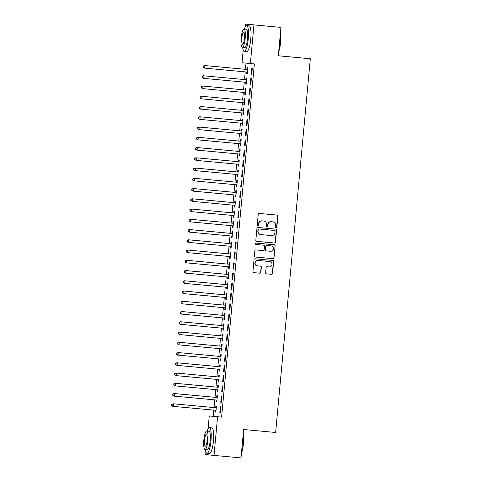 <?xml version="1.0" encoding="UTF-8"?>
<svg xmlns="http://www.w3.org/2000/svg" width="482" height="482" viewBox="0 0 482 482"><rect width="100%" height="100%" fill="white"/><g stroke="black" fill="none" stroke-linecap="round" stroke-linejoin="round"><path stroke-width="0.72" d="M276.126 227.516A0.705 0.693 95.5 0 0 276.879 226.871L277.867 216.183A1.012 0.988 95.5 0 0 276.981 215.086L259.316 213.448A1.012 0.988 95.5 0 0 258.238 214.363L257.249 225.058A0.705 0.693 95.5 0 0 257.87 225.823A0.705 0.693 95.5 0 0 258.623 225.184L258.75 223.799A3.235 3.157 95.5 0 1 262.19 220.87L263.66 221.009A3.235 3.157 95.5 0 1 266.504 224.516L266.377 225.901A0.705 0.693 95.5 0 0 266.998 226.667A0.705 0.693 95.5 0 0 267.751 226.028L267.878 224.642A3.235 3.157 95.5 0 1 271.318 221.714L272.788 221.853A3.235 3.157 95.5 0 1 275.632 225.359L275.505 226.745A0.705 0.693 95.5 0 0 276.126 227.51A0.705 0.693 95.5 0 0 276.126 227.516M276.011 227.492A0.705 0.693 95.5 0 0 276.65 226.853L277.644 216.159A1.012 0.988 95.5 0 0 276.795 215.068M257.756 225.805A0.705 0.693 95.5 0 0 258.394 225.16L258.75 223.799M266.883 226.648A0.705 0.693 95.5 0 0 267.522 226.004L267.878 224.642M265.642 272.74A1.012 0.988 95.5 0 0 266.534 273.836L271.487 274.294A1.012 0.988 95.5 0 0 272.565 273.378L273.668 261.509A1.012 0.988 95.5 0 0 272.782 260.413L255.111 258.774A1.012 0.988 95.5 0 0 254.032 259.69L252.936 271.565A1.012 0.988 95.5 0 0 253.821 272.661L259.81 273.216A1.012 0.988 95.5 0 0 260.882 272.3L261.352 267.215A1.012 0.988 95.5 0 0 260.473 266.118L257.496 265.847A2.705 2.639 95.5 0 1 255.123 262.907A2.705 2.639 95.5 0 1 257.997 260.461L269.631 261.539A2.705 2.639 95.5 0 1 272.005 264.479A2.705 2.639 95.5 0 1 269.131 266.92L267.191 266.745A1.012 0.988 95.5 0 0 266.118 267.661L265.642 272.74M213.833 410.134L213.261 416.328L221.593 417.129L254.363 63.913L242.024 62.744L243.205 50.014M221.593 417.129L217.593 416.755L214.008 455.4L205.675 454.598L205.916 452.02M245.368 26.703L245.609 24.1L280.946 27.402L278.313 55.791L310.312 58.756L275.638 432.468L243.645 429.51L241.006 457.9L214.008 455.4M280.946 27.402L253.948 24.901L250.363 63.546M274.391 243.006A1.012 0.988 95.5 0 0 275.469 242.091L276.566 230.215A1.012 0.988 95.5 0 0 275.68 229.119L258.015 227.486A1.012 0.988 95.5 0 0 256.936 228.402L255.834 240.271A1.012 0.988 95.5 0 0 256.719 241.368L274.168 242.982A1.012 0.988 95.5 0 0 275.24 242.066L276.343 230.197A1.012 0.988 95.5 0 0 275.493 229.101M275.114 245.862L274.017 257.737A1.012 0.988 95.5 0 1 272.939 258.647L255.273 257.014A1.012 0.988 95.5 0 0 255.273 257.014L255.273 257.014A1.012 0.988 95.5 0 1 254.388 255.918L254.858 250.839A1.012 0.988 95.5 0 1 255.93 249.923L263.094 250.586A1.012 0.988 95.5 0 0 264.172 249.67L264.485 246.296A1.012 0.988 95.5 0 0 263.594 245.199L256.135 244.513A0.705 0.693 95.5 0 1 255.514 243.741A0.705 0.693 95.5 0 1 256.267 243.103L274.228 244.766A1.012 0.988 95.5 0 0 274.228 244.766A1.012 0.988 95.5 0 1 275.114 245.862L274.017 257.737M310.312 58.756L278.313 55.761M221.322 402.313L221.895 396.162L221.328 396.108L220.756 402.259L221.322 402.313L220.756 402.259M216.406 400.168L216.255 401.825L216.816 401.88L217.388 395.728L216.822 395.674L216.671 397.337M216.816 401.88L216.255 401.825M223.22 381.816L223.793 375.665L223.232 375.611L222.66 381.762L223.22 381.81L222.66 381.762M218.31 379.665L218.153 381.328L218.72 381.376L219.286 375.231L218.726 375.177L218.569 376.834M218.72 381.383L218.153 381.328M225.124 361.313L225.697 355.162L225.13 355.107L224.564 361.259L225.124 361.313L224.564 361.259M220.208 359.168L220.057 360.825L220.617 360.879L221.19 354.728L220.629 354.674L220.473 356.337M220.617 360.879L220.057 360.825M227.028 340.816L227.594 334.665L227.034 334.61L226.462 340.762L227.028 340.81L226.462 340.762M222.112 338.665L221.955 340.328L222.521 340.376L223.094 334.231L222.527 334.177L222.377 335.834M222.521 340.382L221.955 340.328M228.926 320.313L229.498 314.162L228.938 314.107L228.366 320.259L228.926 320.313L228.366 320.259M224.016 318.168L223.859 319.825L224.425 319.879L224.992 313.728L224.431 313.674L224.275 315.336M224.425 319.879L223.859 319.825M230.83 299.816L231.402 293.665L230.836 293.61L230.269 299.762L230.83 299.81L230.269 299.762M225.913 297.665L225.763 299.328L226.323 299.376L226.895 293.231L226.329 293.177L226.178 294.833M226.323 299.382L225.763 299.328M232.734 279.313L233.3 273.161L232.74 273.107L232.167 279.259L232.734 279.313L232.167 279.259M227.817 277.168L227.661 278.825L228.227 278.879L228.799 272.734L228.233 272.679L228.082 274.336M228.227 278.879L227.661 278.825M234.632 258.816L235.204 252.664L234.644 252.61L234.071 258.762L234.632 258.81L234.071 258.762M229.721 256.665L229.565 258.328L230.131 258.376L230.697 252.231L230.137 252.176L229.98 253.833M230.131 258.382L229.565 258.328M236.535 238.313L237.108 232.161L236.542 232.107L235.969 238.259L236.535 238.313L235.969 238.259M231.619 236.168L231.468 237.825L232.029 237.879L232.601 231.734L232.035 231.679L231.884 233.336M232.029 237.879L231.468 237.825M238.439 217.816L239.006 211.664L238.445 211.61L237.873 217.762L238.439 217.81L237.873 217.762M233.523 215.665L233.366 217.328L233.933 217.376L234.499 211.23L233.939 211.176L233.782 212.833M233.933 217.382L233.366 217.328M240.337 197.313L240.91 191.167L240.343 191.113L239.777 197.258L240.337 197.313L239.777 197.258M235.421 195.168L235.27 196.825L235.831 196.879L236.403 190.733L235.843 190.679L235.686 192.336M235.831 196.879L235.27 196.825M242.241 176.816L242.814 170.664L242.247 170.61L241.675 176.761L242.241 176.81L241.675 176.761M237.325 174.665L237.174 176.328L237.734 176.382L238.307 170.23L237.74 170.176L237.59 171.839M237.734 176.382L237.174 176.328M244.139 156.313L244.711 150.167L244.151 150.113L243.579 156.258L244.145 156.313L243.579 156.258M239.229 154.168L239.072 155.825L239.638 155.879L240.205 149.733L239.644 149.679L239.488 151.336M239.638 155.879L239.072 155.825M246.043 135.816L246.615 129.664L246.049 129.61L245.483 135.761L246.043 135.816L245.483 135.761M241.127 133.671L240.976 135.328L241.536 135.382L242.109 129.23L241.548 129.176L241.392 130.839M241.536 135.382L240.976 135.328M247.947 115.312L248.513 109.167L247.953 109.113L247.38 115.258L247.947 115.312L247.38 115.258M243.03 113.168L242.874 114.824L243.44 114.879L244.013 108.733L243.446 108.679L243.296 110.336M243.44 114.879L242.874 114.824M249.845 94.815L250.417 88.664L249.857 88.61L249.284 94.761L249.845 94.815L249.284 94.761M244.934 92.671L244.778 94.327L245.344 94.382L245.91 88.23L245.35 88.176L245.193 89.839M245.344 94.382L244.778 94.327M251.749 74.312L252.321 68.167L251.755 68.113L251.188 74.258L251.749 74.312L251.188 74.258M246.832 72.167L246.682 73.824L247.242 73.879L247.814 67.733L247.248 67.679L247.097 69.336M247.242 73.879L246.682 73.824M246.025 63.13L245.452 69.318M245.211 71.884L244.501 79.572M244.26 82.133L243.549 89.821M243.314 92.381L242.597 100.069M242.362 102.636L241.645 110.318M241.41 112.884L240.699 120.572M240.458 123.133L239.747 130.821M239.506 133.381L238.795 141.069M238.554 143.636L237.843 151.318M237.608 153.885L236.891 161.566M236.656 164.133L235.939 171.821M235.704 174.382L234.993 182.069M234.752 184.636L234.041 192.318M233.8 194.885L233.089 202.567M232.854 205.133L232.137 212.821M231.902 215.382L231.185 223.07M230.95 225.636L230.239 233.318M229.998 235.885L229.287 243.567M229.046 246.133L228.335 253.821M228.094 256.382L227.383 264.07M227.149 266.636L226.432 274.318M226.197 276.885L225.48 284.567M225.245 287.133L224.534 294.821M224.293 297.382L223.582 305.07M223.341 307.63L222.63 315.318M222.395 317.885L221.678 325.567M221.443 328.134L220.726 335.821M220.491 338.382L219.78 346.07M219.539 348.631L218.828 356.319M218.587 358.885L217.876 366.567M217.635 369.134L216.924 376.816M216.689 379.382L215.972 387.07M215.737 389.631L215.02 397.319M214.785 399.885L214.074 407.567M245.886 82.416L245.73 84.079L246.29 84.127L246.862 77.982L246.302 77.927L246.145 79.584M246.29 84.133L245.73 84.079M250.797 84.567L251.369 78.415L250.803 78.361L250.236 84.513L250.797 84.561L250.236 84.513M243.982 102.919L243.826 104.576L244.392 104.63L244.958 98.479L244.398 98.424L244.241 100.087M244.392 104.63L243.826 104.576M248.899 105.064L249.465 98.912L248.905 98.858L248.332 105.01L248.899 105.064L248.332 105.01M242.078 123.416L241.928 125.079L242.488 125.127L243.061 118.982L242.494 118.927L242.344 120.584M242.488 125.133L241.928 125.079M246.995 125.567L247.567 119.415L247.001 119.361L246.429 125.513L246.995 125.561L246.429 125.513M240.181 143.919L240.024 145.576L240.59 145.63L241.157 139.479L240.596 139.425L240.44 141.087M240.59 145.63L240.024 145.576M245.091 146.064L245.663 139.913L245.103 139.858L244.531 146.01L245.091 146.064L244.531 146.01M238.277 164.416L238.12 166.079L238.686 166.127L239.259 159.982L238.692 159.928L238.542 161.584M238.686 166.133L238.12 166.079M243.193 166.567L243.759 160.416L243.199 160.361L242.627 166.513L243.193 166.561L242.627 166.513M236.373 184.919L236.222 186.576L236.783 186.63L237.355 180.479L236.789 180.425L236.638 182.088M236.783 186.63L236.222 186.576M241.289 187.064L241.862 180.913L241.295 180.858L240.729 187.01L241.289 187.064L240.729 187.01M234.475 205.416L234.318 207.079L234.885 207.127L235.451 200.982L234.891 200.928L234.734 202.585M234.885 207.133L234.318 207.079M239.385 207.567L239.958 201.416L239.397 201.362L238.825 207.513L239.385 207.561L238.825 207.513M232.571 225.919L232.414 227.576L232.981 227.631L233.553 221.479L232.987 221.425L232.836 223.088M232.981 227.631L232.414 227.576M237.487 228.064L238.054 221.913L237.493 221.859L236.921 228.01L237.487 228.064L236.921 228.01M230.667 246.416L230.517 248.079L231.077 248.128L231.649 241.982L231.089 241.928L230.932 243.585M231.077 248.134L230.517 248.079M235.584 248.561L236.156 242.416L235.59 242.362L235.023 248.507L235.584 248.561L235.023 248.507M228.769 266.92L228.613 268.576L229.179 268.631L229.745 262.479L229.185 262.425L229.028 264.088M229.179 268.631L228.613 268.576M233.68 269.064L234.252 262.913L233.692 262.859L233.119 269.01L233.68 269.064L233.119 269.01M226.865 287.417L226.715 289.073L227.275 289.128L227.847 282.982L227.281 282.928L227.13 284.585M227.275 289.128L226.715 289.073M231.782 289.562L232.354 283.416L231.788 283.362L231.215 289.507L231.782 289.562L231.215 289.507M224.961 307.92L224.811 309.577L225.371 309.631L225.944 303.479L225.383 303.425L225.227 305.088M225.371 309.631L224.811 309.577M229.878 310.065L230.45 303.913L229.884 303.859L229.318 310.01L229.878 310.065L229.318 310.01M223.064 328.417L222.907 330.074L223.473 330.128L224.04 323.982L223.479 323.928L223.323 325.585M223.473 330.128L222.907 330.074M227.98 330.562L228.546 324.416L227.986 324.362L227.414 330.507L227.98 330.562L227.414 330.507M221.16 348.92L221.009 350.577L221.569 350.631L222.142 344.479L221.575 344.425L221.425 346.088M221.569 350.631L221.009 350.577M226.076 351.065L226.648 344.913L226.082 344.859L225.51 351.01L226.076 351.065L225.51 351.01M219.262 369.417L219.105 371.074L219.672 371.128L220.238 364.982L219.678 364.928L219.521 366.585M219.665 371.128L219.105 371.074M224.172 371.562L224.745 365.416L224.178 365.362L223.612 371.508L224.172 371.562L223.612 371.508M217.358 389.914L217.201 391.577L217.768 391.631L218.34 385.479L217.774 385.425L217.623 387.088M217.768 391.631L217.201 391.577M221.708 392.011L222.274 392.065L222.841 385.913L222.28 385.859L221.708 392.011L222.274 392.059M215.454 410.417L215.303 412.074L215.864 412.128L216.436 405.983L215.87 405.928L215.719 407.585M215.864 412.128L215.303 412.074M220.37 412.562L220.943 406.416L220.376 406.362L219.81 412.508L220.37 412.562L219.81 412.508M208.079 428.703L209.26 415.954L217.593 416.755M245.609 24.1L253.948 24.901M213.261 416.328L209.26 415.954M267.655 224.624A3.235 3.157 95.5 0 1 271.095 221.696L272.8 221.853M258.527 223.775A3.235 3.157 95.5 0 1 261.967 220.846L263.672 221.009M256.683 241.368L274.168 242.982M275.089 231.197A0.705 0.693 95.5 0 0 274.469 230.432L258.961 228.992A0.705 0.693 95.5 0 0 258.207 229.637L258.075 231.095A3.235 3.157 95.5 0 0 260.919 234.601L271.517 235.584A3.235 3.157 95.5 0 0 274.957 232.655L275.089 231.197M274.246 230.408L258.738 228.974A0.705 0.693 95.5 0 0 257.984 229.613L258.207 229.637M260.895 234.601L260.69 234.583A3.235 3.157 95.5 0 1 257.846 231.071L257.984 229.613M255.231 257.008L272.716 258.629A1.012 0.988 95.5 0 0 273.788 257.713M263.371 245.181L263.371 245.181A1.012 0.988 95.5 0 0 263.371 245.181L256.105 244.507M270.529 251.273A2.705 2.639 95.5 0 0 273.408 248.826A2.705 2.639 95.5 0 0 271.029 245.892L266.932 245.513A1.012 0.988 95.5 0 0 265.859 246.429L265.546 249.797A1.012 0.988 95.5 0 0 266.432 250.893L270.529 251.273M266.203 250.869L266.209 250.869A1.012 0.988 95.5 0 0 266.209 250.869A1.012 0.988 95.5 0 1 265.317 249.772L265.63 246.404A1.012 0.988 95.5 0 1 266.709 245.489L270.806 245.868M274.891 245.838A1.012 0.988 95.5 0 0 274.041 244.748M257.261 265.823L257.274 265.823A2.705 2.639 95.5 0 0 257.274 265.823A2.705 2.639 95.5 0 1 254.9 262.883A2.705 2.639 95.5 0 1 257.774 260.443L269.402 261.515A2.705 2.639 95.5 0 0 269.414 261.521A2.705 2.639 95.5 0 0 269.402 261.515L269.631 261.539M253.785 272.655L259.581 273.192A1.012 0.988 95.5 0 0 260.66 272.276L261.13 267.197A1.012 0.988 95.5 0 0 260.28 266.1M266.492 273.83L271.264 274.276A1.012 0.988 95.5 0 0 272.336 273.36L273.439 261.485A1.012 0.988 95.5 0 0 272.589 260.394M246.386 71.993A1.03 1.006 -84.5 0 1 246.694 72.095L247.374 72.451M247.682 69.155L246.947 69.384A1.03 1.006 -84.5 0 1 246.567 69.42L204.368 65.516L204.928 65.57L204.693 68.131L246.892 72.041A1.03 1.006 -84.5 0 1 247.254 72.149L247.399 72.222M247.658 69.39L247.507 69.438A1.03 1.006 -84.5 0 1 247.127 69.474L204.928 65.57L203.163 66.179L203.296 67.227L203.392 66.203M203.296 67.227L204.693 68.131L204.127 68.076L203.073 67.203M203.163 66.179L204.368 65.516M245.44 82.241A1.03 1.006 -84.5 0 1 245.742 82.344L246.423 82.705M246.73 79.403L245.995 79.632A1.03 1.006 -84.5 0 1 245.615 79.675L203.416 75.764L203.982 75.819L203.741 78.385L245.941 82.289A1.03 1.006 -84.5 0 1 246.308 82.398L246.447 82.47M246.712 79.638L246.555 79.687A1.03 1.006 -84.5 0 1 246.175 79.729L203.982 75.819L202.211 76.433L202.344 77.475L202.44 76.451M202.344 77.475L203.741 78.385L202.121 77.457M202.211 76.433L203.416 75.764M244.488 92.496A1.03 1.006 -84.5 0 1 244.79 92.592L245.477 92.954M245.778 89.658L245.043 89.881A1.03 1.006 -84.5 0 1 244.663 89.923L202.464 86.013L203.03 86.067L202.789 88.634L244.989 92.538A1.03 1.006 -84.5 0 1 245.356 92.646L245.495 92.725M245.76 89.893L245.603 89.935A1.03 1.006 -84.5 0 1 245.224 89.977L203.03 86.067L201.265 86.682L201.392 87.724L201.488 86.7M201.392 87.724L202.789 88.634L201.169 87.706M201.265 86.682L202.464 86.013M280.548 31.704A12.556 2.759 95.3 0 1 280.705 41.741A12.556 2.759 95.3 0 1 278.704 51.574M278.771 50.803A12.869 2.832 -84.7 0 0 280.47 41.723A12.869 2.832 -84.7 0 0 280.476 32.481M242.651 47.513A12.869 2.832 -84.7 0 0 244.272 51.285A12.869 2.832 -84.7 0 0 248.272 38.741A12.869 2.832 -84.7 0 0 246.645 25.66A12.869 2.832 -84.7 0 0 244.356 29.065M244.272 51.285L246.772 51.514A12.869 2.832 -84.7 0 0 250.773 38.976A12.869 2.832 -84.7 0 0 249.146 25.889L246.645 25.66M244.013 29.034L246.314 29.245A9.266 2.036 95.3 0 1 247.483 38.668A9.266 2.036 95.3 0 1 244.603 47.694L242.301 47.483A9.266 2.036 -84.7 0 0 245.187 38.452A9.266 2.036 -84.7 0 0 244.013 29.034A9.266 2.036 -84.7 0 0 241.133 38.06A9.266 2.036 -84.7 0 0 242.301 47.483M244.464 38.385A5.971 1.313 -84.7 0 0 243.705 32.312A5.971 1.313 -84.7 0 0 241.85 38.132A5.971 1.313 -84.7 0 0 242.609 44.205A5.971 1.313 -84.7 0 0 244.464 38.385M243.253 433.71A12.556 2.759 95.3 0 1 243.41 443.747A12.556 2.759 95.3 0 1 241.41 453.58M241.482 452.809A12.869 2.832 -84.7 0 0 243.181 443.729A12.869 2.832 -84.7 0 0 243.181 434.481M205.356 449.519A12.869 2.832 -84.7 0 0 206.977 453.285A12.869 2.832 -84.7 0 0 210.983 440.747A12.869 2.832 -84.7 0 0 209.351 427.661A12.869 2.832 -84.7 0 0 207.061 431.071M206.977 453.285L209.477 453.52A12.869 2.832 -84.7 0 0 213.478 440.976A12.869 2.832 -84.7 0 0 211.851 427.896L209.351 427.661M206.718 431.035L209.019 431.251A9.266 2.036 95.3 0 1 210.194 440.668A9.266 2.036 95.3 0 1 207.308 449.7L205.013 449.489A9.266 2.036 -84.7 0 0 207.893 440.458A9.266 2.036 -84.7 0 0 206.718 431.035A9.266 2.036 -84.7 0 0 203.838 440.066A9.266 2.036 -84.7 0 0 205.013 449.489M207.17 440.385A5.971 1.313 -84.7 0 0 206.417 434.318A5.971 1.313 -84.7 0 0 204.561 440.138A5.971 1.313 -84.7 0 0 205.314 446.205A5.971 1.313 -84.7 0 0 207.17 440.385M243.537 102.744A1.03 1.006 -84.5 0 1 243.838 102.847L244.525 103.202M244.832 99.907L244.091 100.135A1.03 1.006 -84.5 0 1 243.711 100.172L201.512 96.267L202.078 96.322L201.838 98.882L244.037 102.787A1.03 1.006 -84.5 0 1 244.043 102.793A1.03 1.006 -84.5 0 1 244.404 102.901L244.543 102.973M244.808 100.142L244.657 100.19A1.03 1.006 -84.5 0 1 244.278 100.226L202.078 96.322L200.313 96.93L200.44 97.979L200.536 96.954M200.44 97.979L201.838 98.882L201.277 98.828L200.217 97.954M200.313 96.93L201.512 96.267M242.585 112.993A1.03 1.006 -84.5 0 1 242.892 113.095L243.573 113.451M243.88 110.155L243.139 110.384A1.03 1.006 -84.5 0 1 242.759 110.42L200.566 106.516L201.127 106.57L200.892 109.131L243.085 113.041A1.03 1.006 -84.5 0 1 243.452 113.15L243.597 113.222M243.856 110.39L243.705 110.438A1.03 1.006 -84.5 0 1 243.326 110.474L201.127 106.57L199.361 107.179L199.494 108.227L199.584 107.203M199.494 108.227L200.892 109.131L200.325 109.077L199.265 108.203M199.361 107.179L200.566 106.516M241.633 123.241A1.03 1.006 -84.5 0 1 241.94 123.344L242.621 123.705M242.928 120.404L242.193 120.633A1.03 1.006 -84.5 0 1 241.807 120.675L199.614 116.765L200.175 116.819L199.94 119.379L242.133 123.29A1.03 1.006 -84.5 0 1 242.5 123.398L242.645 123.47M242.904 120.639L242.753 120.687A1.03 1.006 -84.5 0 1 242.374 120.729L200.175 116.819L198.409 117.427L198.542 118.476L198.638 117.451M198.542 118.476L199.94 119.379L198.313 118.458M198.409 117.427L199.614 116.765M240.687 133.496A1.03 1.006 -84.5 0 1 240.988 133.592L241.669 133.954M241.976 130.658L241.241 130.881A1.03 1.006 -84.5 0 1 240.861 130.923L198.662 127.013L199.223 127.067L198.988 129.634L241.187 133.538A1.03 1.006 -84.5 0 1 241.548 133.647L241.693 133.725M241.952 130.893L241.801 130.935A1.03 1.006 -84.5 0 1 241.422 130.977L199.223 127.067L197.457 127.682L197.59 128.724L197.686 127.7M197.59 128.724L198.988 129.634L197.367 128.706M197.457 127.682L198.662 127.013M239.735 143.744A1.03 1.006 -84.5 0 1 240.036 143.841L240.723 144.202M241.024 140.907L240.289 141.136A1.03 1.006 -84.5 0 1 239.909 141.172L197.71 137.268L198.277 137.322L198.036 139.882L240.235 143.787A1.03 1.006 -84.5 0 1 240.602 143.895L240.741 143.973M241.006 141.142L240.849 141.19A1.03 1.006 -84.5 0 1 240.47 141.226L198.277 137.322L196.511 137.93L196.638 138.979L196.734 137.954M196.638 138.979L198.036 139.882L197.475 139.828L196.415 138.955M196.511 137.93L197.71 137.268M238.783 153.993A1.03 1.006 -84.5 0 1 239.084 154.095L239.771 154.451M240.072 151.155L239.337 151.384A1.03 1.006 -84.5 0 1 238.958 151.42L196.758 147.516L197.325 147.57L197.084 150.131L239.283 154.041A1.03 1.006 -84.5 0 1 239.65 154.15L239.789 154.222M240.054 151.39L239.903 151.438A1.03 1.006 -84.5 0 1 239.518 151.475L197.325 147.57L195.559 148.179L195.686 149.227L195.782 148.203M195.686 149.227L197.084 150.131L196.523 150.077L195.463 149.203M195.559 148.179L196.758 147.516M237.831 164.242A1.03 1.006 -84.5 0 1 238.138 164.344L238.819 164.699M239.126 161.404L238.385 161.633A1.03 1.006 -84.5 0 1 238.006 161.675L195.806 157.765L196.373 157.819L196.132 160.379L238.331 164.29A1.03 1.006 -84.5 0 1 238.698 164.398L238.837 164.47M239.102 161.639L238.952 161.687A1.03 1.006 -84.5 0 1 238.572 161.729L196.373 157.819L194.608 158.427L194.74 159.476L194.83 158.451M194.74 159.476L196.132 160.379L194.511 159.458M194.608 158.427L195.806 157.765M236.879 174.49A1.03 1.006 -84.5 0 1 237.186 174.592L237.867 174.954M238.174 171.658L237.433 171.881A1.03 1.006 -84.5 0 1 237.054 171.923L194.861 168.013L195.421 168.067L195.186 170.634L237.379 174.538A1.03 1.006 -84.5 0 1 237.747 174.647L237.891 174.719M238.15 171.887L238 171.935A1.03 1.006 -84.5 0 1 237.62 171.978L195.421 168.067L193.656 168.682L193.788 169.724L193.878 168.7M193.788 169.724L195.186 170.634L193.559 169.706M193.656 168.682L194.861 168.013M235.927 184.745A1.03 1.006 -84.5 0 1 236.234 184.841L236.915 185.202M237.222 181.907L236.487 182.136A1.03 1.006 -84.5 0 1 236.108 182.172L193.909 178.268L194.469 178.322L194.234 180.883L236.433 184.787A1.03 1.006 -84.5 0 1 236.795 184.895L236.939 184.974M237.198 182.142L237.048 182.19A1.03 1.006 -84.5 0 1 236.668 182.226L194.469 178.322L192.704 178.93L192.836 179.979L192.933 178.955M192.836 179.979L194.234 180.883L193.668 180.828L192.613 179.955M192.704 178.93L193.909 178.268M234.981 194.993A1.03 1.006 -84.5 0 1 235.282 195.096L235.963 195.451M236.27 192.155L235.535 192.384A1.03 1.006 -84.5 0 1 235.156 192.42L192.957 188.516L193.517 188.57L193.282 191.131L235.481 195.041A1.03 1.006 -84.5 0 1 235.849 195.15L235.987 195.222M236.252 192.39L236.096 192.439A1.03 1.006 -84.5 0 1 235.716 192.475L193.517 188.57L191.752 189.179L191.884 190.227L191.981 189.203M191.884 190.227L193.282 191.131L192.722 191.077L191.661 190.203M191.752 189.179L192.957 188.516M234.029 205.242A1.03 1.006 -84.5 0 1 234.33 205.344L235.017 205.7M235.318 202.404L234.583 202.633A1.03 1.006 -84.5 0 1 234.204 202.675L192.005 198.765L192.571 198.819L192.33 201.38L234.529 205.29A1.03 1.006 -84.5 0 1 234.897 205.398L235.035 205.471M235.3 202.639L235.144 202.687A1.03 1.006 -84.5 0 1 234.764 202.729L192.571 198.819L190.806 199.428L190.932 200.476L191.029 199.452M190.932 200.476L192.33 201.38L190.709 200.458M190.806 199.428L192.005 198.765M233.077 215.49A1.03 1.006 -84.5 0 1 233.378 215.593L234.065 215.954M234.373 212.658L233.631 212.881A1.03 1.006 -84.5 0 1 233.252 212.923L191.053 209.013L191.619 209.068L191.378 211.634L233.577 215.538A1.03 1.006 -84.5 0 1 233.945 215.647L234.083 215.719M234.348 212.887L234.198 212.936A1.03 1.006 -84.5 0 1 233.818 212.978L191.619 209.068L189.854 209.682L189.98 210.724L190.077 209.7M189.98 210.724L191.378 211.634L189.757 210.706M189.854 209.682L191.053 209.013M232.125 225.745A1.03 1.006 -84.5 0 1 232.432 225.841L233.113 226.203M233.421 222.907L232.679 223.13A1.03 1.006 -84.5 0 1 232.3 223.172L190.107 219.268L190.667 219.322L190.432 221.883L232.625 225.787A1.03 1.006 -84.5 0 1 232.993 225.895L233.137 225.974M233.396 223.142L233.246 223.184A1.03 1.006 -84.5 0 1 232.866 223.226L190.667 219.322L188.902 219.931L189.034 220.979L189.125 219.949M189.034 220.979L190.432 221.883L189.866 221.828L188.805 220.955M188.902 219.931L190.107 219.268M231.173 235.993A1.03 1.006 -84.5 0 1 231.481 236.096L232.161 236.451M232.469 233.155L231.734 233.384A1.03 1.006 -84.5 0 1 231.348 233.421L189.155 229.516L189.715 229.571L189.48 232.131L231.673 236.041A1.03 1.006 -84.5 0 1 232.041 236.15L232.185 236.222M232.445 233.39L232.294 233.439A1.03 1.006 -84.5 0 1 231.914 233.475L189.715 229.571L187.95 230.179L188.082 231.227L188.179 230.203M188.082 231.227L189.48 232.131L188.914 232.077L187.853 231.203M187.95 230.179L189.155 229.516M230.227 246.242A1.03 1.006 -84.5 0 1 230.529 246.344L231.209 246.7M231.517 243.404L230.782 243.633A1.03 1.006 -84.5 0 1 230.402 243.675L188.203 239.765L188.763 239.819L188.528 242.38L230.727 246.29A1.03 1.006 -84.5 0 1 231.089 246.398L231.233 246.471M231.493 243.639L231.342 243.687A1.03 1.006 -84.5 0 1 230.962 243.729L188.763 239.819L186.998 240.428L187.13 241.476L187.227 240.452M187.13 241.476L188.528 242.38L187.962 242.326L186.908 241.452M186.998 240.428L188.203 239.765M229.275 256.49A1.03 1.006 -84.5 0 1 229.577 256.593L230.263 256.954M230.565 253.653L229.83 253.881A1.03 1.006 -84.5 0 1 229.45 253.924L187.251 250.013L187.817 250.068L187.576 252.634L229.775 256.538A1.03 1.006 -84.5 0 1 230.143 256.647L230.282 256.719M230.547 253.887L230.39 253.936A1.03 1.006 -84.5 0 1 230.01 253.978L187.817 250.068L186.052 250.682L186.179 251.725L186.275 250.7M186.179 251.725L187.576 252.634L185.956 251.706M186.052 250.682L187.251 250.013M228.323 266.745A1.03 1.006 -84.5 0 1 228.625 266.841L229.312 267.203M229.613 263.907L228.878 264.13A1.03 1.006 -84.5 0 1 228.498 264.172L186.299 260.268L186.865 260.316L186.624 262.883L228.823 266.787A1.03 1.006 -84.5 0 1 229.191 266.895L229.33 266.974M229.595 264.142L229.444 264.184A1.03 1.006 -84.5 0 1 229.058 264.226L186.865 260.316L185.1 260.931L185.227 261.979L185.323 260.949M185.227 261.979L186.624 262.883L186.064 262.829L185.004 261.955M185.1 260.931L186.299 260.268M227.371 276.993A1.03 1.006 -84.5 0 1 227.679 277.096L228.36 277.451M228.667 274.156L227.926 274.385A1.03 1.006 -84.5 0 1 227.546 274.421L185.347 270.516L185.913 270.571L185.672 273.131L227.872 277.042A1.03 1.006 -84.5 0 1 228.239 277.15L228.378 277.222M228.643 274.391L228.492 274.439A1.03 1.006 -84.5 0 1 228.113 274.475L185.913 270.571L184.148 271.179L184.281 272.228L184.371 271.203M184.281 272.228L185.672 273.131L185.112 273.077L184.052 272.203M184.148 271.179L185.347 270.516M226.42 287.242A1.03 1.006 -84.5 0 1 226.727 287.344L227.408 287.7M227.715 284.404L226.974 284.633A1.03 1.006 -84.5 0 1 226.594 284.669L184.401 280.765L184.961 280.819L184.727 283.38L226.92 287.29A1.03 1.006 -84.5 0 1 227.287 287.399L227.432 287.471M227.691 284.639L227.54 284.687A1.03 1.006 -84.5 0 1 227.161 284.723L184.961 280.819L183.196 281.428L183.329 282.476L183.419 281.452M183.329 282.476L184.727 283.38L184.16 283.326L183.1 282.452M183.196 281.428L184.401 280.765M225.468 297.49A1.03 1.006 -84.5 0 1 225.775 297.593L226.456 297.954M226.763 294.653L226.028 294.882A1.03 1.006 -84.5 0 1 225.648 294.924L183.449 291.014L184.01 291.068L183.775 293.634L225.974 297.539A1.03 1.006 -84.5 0 1 226.335 297.647L226.48 297.719M226.739 294.888L226.588 294.936A1.03 1.006 -84.5 0 1 226.209 294.978L184.01 291.068L182.244 291.682L182.377 292.725L182.473 291.7M182.377 292.725L183.775 293.634L182.148 292.707M182.244 291.682L183.449 291.014M224.522 307.745A1.03 1.006 -84.5 0 1 224.823 307.841L225.504 308.203M225.811 304.907L225.076 305.13A1.03 1.006 -84.5 0 1 224.696 305.172L182.497 301.262L183.058 301.316L182.823 303.883L225.022 307.787A1.03 1.006 -84.5 0 1 225.389 307.896L225.528 307.974M225.793 305.142L225.636 305.184A1.03 1.006 -84.5 0 1 225.257 305.227L183.058 301.316L181.292 301.931L181.425 302.973L181.521 301.949M181.425 302.973L182.823 303.883L181.202 302.955M181.292 301.931L182.497 301.262M223.57 317.993A1.03 1.006 -84.5 0 1 223.871 318.096L224.558 318.451M224.859 315.156L224.124 315.385A1.03 1.006 -84.5 0 1 223.744 315.421L181.545 311.517L182.112 311.571L181.871 314.131L224.07 318.036A1.03 1.006 -84.5 0 1 224.07 318.042A1.03 1.006 -84.5 0 1 224.437 318.15L224.576 318.222M224.841 315.391L224.684 315.439A1.03 1.006 -84.5 0 1 224.305 315.475L182.112 311.571L180.346 312.179L180.473 313.228L180.569 312.203M180.473 313.228L181.871 314.131L181.31 314.077L180.25 313.204M180.346 312.179L181.545 311.517M222.618 328.242A1.03 1.006 -84.5 0 1 222.919 328.344L223.606 328.7M223.913 325.404L223.172 325.633A1.03 1.006 -84.5 0 1 222.792 325.669L180.593 321.765L181.16 321.819L180.919 324.38L223.118 328.29A1.03 1.006 -84.5 0 1 223.485 328.399L223.624 328.471M223.889 325.639L223.738 325.687A1.03 1.006 -84.5 0 1 223.359 325.724L181.16 321.819L179.394 322.428L179.521 323.476L179.617 322.452M179.521 323.476L180.919 324.38L180.358 324.326L179.298 323.452M179.394 322.428L180.593 321.765M221.666 338.491A1.03 1.006 -84.5 0 1 221.973 338.593L222.654 338.954M222.961 335.653L222.22 335.882A1.03 1.006 -84.5 0 1 221.841 335.924L179.647 332.014L180.208 332.068L179.973 334.629L222.166 338.539A1.03 1.006 -84.5 0 1 222.533 338.647L222.672 338.719M222.937 335.888L222.786 335.936A1.03 1.006 -84.5 0 1 222.407 335.978L180.208 332.068L178.442 332.676L178.575 333.725L178.665 332.701M178.575 333.725L179.973 334.629L178.346 333.707M178.442 332.676L179.647 332.014M220.714 348.745A1.03 1.006 -84.5 0 1 221.021 348.841L221.702 349.203M222.009 345.907L221.274 346.13A1.03 1.006 -84.5 0 1 220.889 346.172L178.695 342.262L179.256 342.316L179.021 344.883L221.214 348.787A1.03 1.006 -84.5 0 1 221.581 348.896L221.726 348.974M221.985 346.142L221.834 346.184A1.03 1.006 -84.5 0 1 221.455 346.227L179.256 342.316L177.49 342.931L177.623 343.973L177.719 342.949M177.623 343.973L179.021 344.883L177.394 343.955M177.49 342.931L178.695 342.262M219.768 358.994A1.03 1.006 -84.5 0 1 220.069 359.09L220.75 359.452M221.057 356.156L220.322 356.385A1.03 1.006 -84.5 0 1 219.943 356.421L177.744 352.517L178.304 352.571L178.069 355.132L220.268 359.036A1.03 1.006 -84.5 0 1 220.629 359.144L220.774 359.223M221.033 356.391L220.883 356.439A1.03 1.006 -84.5 0 1 220.503 356.475L178.304 352.571L176.539 353.179L176.671 354.228L176.767 353.204M176.671 354.228L178.069 355.132L177.503 355.077L176.448 354.204M176.539 353.179L177.744 352.517M218.816 369.242A1.03 1.006 -84.5 0 1 219.117 369.345L219.798 369.7M220.105 366.404L219.37 366.633A1.03 1.006 -84.5 0 1 218.991 366.669L176.792 362.765L177.358 362.819L177.117 365.38L219.316 369.29A1.03 1.006 -84.5 0 1 219.684 369.399L219.822 369.471M220.087 366.639L219.931 366.688A1.03 1.006 -84.5 0 1 219.551 366.724L177.358 362.819L175.593 363.428L175.719 364.476L175.816 363.452M175.719 364.476L177.117 365.38L176.557 365.326L175.496 364.452M175.593 363.428L176.792 362.765M217.864 379.491A1.03 1.006 -84.5 0 1 218.165 379.593L218.852 379.949M219.153 376.653L218.418 376.882A1.03 1.006 -84.5 0 1 218.039 376.924L175.84 373.014L176.406 373.068L176.165 375.629L218.364 379.539A1.03 1.006 -84.5 0 1 218.732 379.647L218.87 379.72M219.135 376.888L218.985 376.936A1.03 1.006 -84.5 0 1 218.599 376.978L176.406 373.068L174.641 373.677L174.767 374.725L174.864 373.701M174.767 374.725L176.165 375.629L174.544 374.707M174.641 373.677L175.84 373.014M216.912 389.739A1.03 1.006 -84.5 0 1 217.219 389.842L217.9 390.203M218.207 386.907L217.466 387.13A1.03 1.006 -84.5 0 1 217.087 387.173L174.888 383.262L175.454 383.317L175.213 385.883L217.412 389.787A1.03 1.006 -84.5 0 1 217.78 389.896L217.918 389.968M218.183 387.136L218.033 387.185A1.03 1.006 -84.5 0 1 217.653 387.227L175.454 383.317L173.689 383.931L173.821 384.973L173.912 383.949M173.821 384.973L175.213 385.883L173.592 384.955M173.689 383.931L174.888 383.262M215.96 399.994A1.03 1.006 -84.5 0 1 216.267 400.09L216.948 400.452M217.255 397.156L216.514 397.385A1.03 1.006 -84.5 0 1 216.135 397.421L173.942 393.517L174.502 393.571L174.267 396.132L216.46 400.036A1.03 1.006 -84.5 0 1 216.828 400.144L216.972 400.223M217.231 397.391L217.081 397.439A1.03 1.006 -84.5 0 1 216.701 397.475L174.502 393.571L172.737 394.18L172.869 395.228L172.96 394.204M172.869 395.228L174.267 396.132L173.701 396.077L172.64 395.204M172.737 394.18L173.942 393.517M215.008 410.242A1.03 1.006 -84.5 0 1 215.315 410.345L215.996 410.7M216.304 407.404L215.568 407.633A1.03 1.006 -84.5 0 1 215.189 407.67L172.99 403.765L173.55 403.82L173.315 406.38L215.514 410.29A1.03 1.006 -84.5 0 1 215.876 410.399L216.02 410.471M216.279 407.639L216.129 407.688A1.03 1.006 -84.5 0 1 215.749 407.724L173.55 403.82L171.785 404.428L171.917 405.476L172.014 404.452M171.917 405.476L173.315 406.38L172.749 406.326L171.688 405.452M171.785 404.428L172.99 403.765M246.947 69.384L247.507 69.438M246.567 69.42L247.127 69.474M246.694 72.095L247.254 72.149M245.995 79.632L246.555 79.687M245.615 79.675L246.175 79.729M245.742 82.344L246.308 82.398M245.043 89.881L245.603 89.935M244.663 89.923L245.224 89.977M244.79 92.592L245.356 92.646M244.091 100.135L244.657 100.19M243.711 100.172L244.278 100.226M243.838 102.847L244.404 102.901M243.139 110.384L243.705 110.438M242.759 110.42L243.326 110.474M242.892 113.095L243.452 113.15M242.193 120.633L242.753 120.687M241.807 120.675L242.374 120.729M241.94 123.344L242.5 123.398M241.241 130.881L241.801 130.935M240.861 130.923L241.422 130.977M240.988 133.592L241.548 133.647M240.289 141.136L240.849 141.19M239.909 141.172L240.47 141.226M240.036 143.841L240.602 143.895M239.337 151.384L239.903 151.438M238.958 151.42L239.518 151.475M239.084 154.095L239.65 154.15M238.385 161.633L238.952 161.687M238.006 161.675L238.572 161.729M238.138 164.344L238.698 164.398M237.433 171.881L238 171.935M237.054 171.923L237.62 171.978M237.186 174.592L237.747 174.647M236.487 182.136L237.048 182.19M236.108 182.172L236.668 182.226M236.234 184.841L236.795 184.895M235.535 192.384L236.096 192.439M235.156 192.42L235.716 192.475M235.282 195.096L235.849 195.15M234.583 202.633L235.144 202.687M234.204 202.675L234.764 202.729M234.33 205.344L234.897 205.398M233.631 212.881L234.198 212.936M233.252 212.923L233.818 212.978M233.378 215.593L233.945 215.647M232.679 223.13L233.246 223.184M232.3 223.172L232.866 223.226M232.432 225.841L232.993 225.895M231.734 233.384L232.294 233.439M231.348 233.421L231.914 233.475M231.481 236.096L232.041 236.15M230.782 243.633L231.342 243.687M230.402 243.675L230.962 243.729M230.529 246.344L231.089 246.398M229.83 253.881L230.39 253.936M229.45 253.924L230.01 253.978M229.577 256.593L230.143 256.647M228.878 264.13L229.444 264.184M228.498 264.172L229.058 264.226M228.625 266.841L229.191 266.895M227.926 274.385L228.492 274.439M227.546 274.421L228.113 274.475M227.679 277.096L228.239 277.15M226.974 284.633L227.54 284.687M226.594 284.669L227.161 284.723M226.727 287.344L227.287 287.399M226.028 294.882L226.588 294.936M225.648 294.924L226.209 294.978M225.775 297.593L226.335 297.647M225.076 305.13L225.636 305.184M224.696 305.172L225.257 305.227M224.823 307.841L225.389 307.896M224.124 315.385L224.684 315.439M223.744 315.421L224.305 315.475M223.871 318.096L224.437 318.15M223.172 325.633L223.738 325.687M222.792 325.669L223.359 325.724M222.919 328.344L223.485 328.399M222.22 335.882L222.786 335.936M221.841 335.924L222.407 335.978M221.973 338.593L222.533 338.647M221.274 346.13L221.834 346.184M220.889 346.172L221.455 346.227M221.021 348.841L221.581 348.896M220.322 356.385L220.883 356.439M219.943 356.421L220.503 356.475M220.069 359.09L220.629 359.144M219.37 366.633L219.931 366.688M218.991 366.669L219.551 366.724M219.117 369.345L219.684 369.399M218.418 376.882L218.985 376.936M218.039 376.924L218.599 376.978M218.165 379.593L218.732 379.647M217.466 387.13L218.033 387.185M217.087 387.173L217.653 387.227M217.219 389.842L217.78 389.896M216.514 397.385L217.081 397.439M216.135 397.421L216.701 397.475M216.267 400.09L216.828 400.144M215.568 407.633L216.129 407.688M215.189 407.67L215.749 407.724M215.315 410.345L215.876 410.399"/></g></svg>
